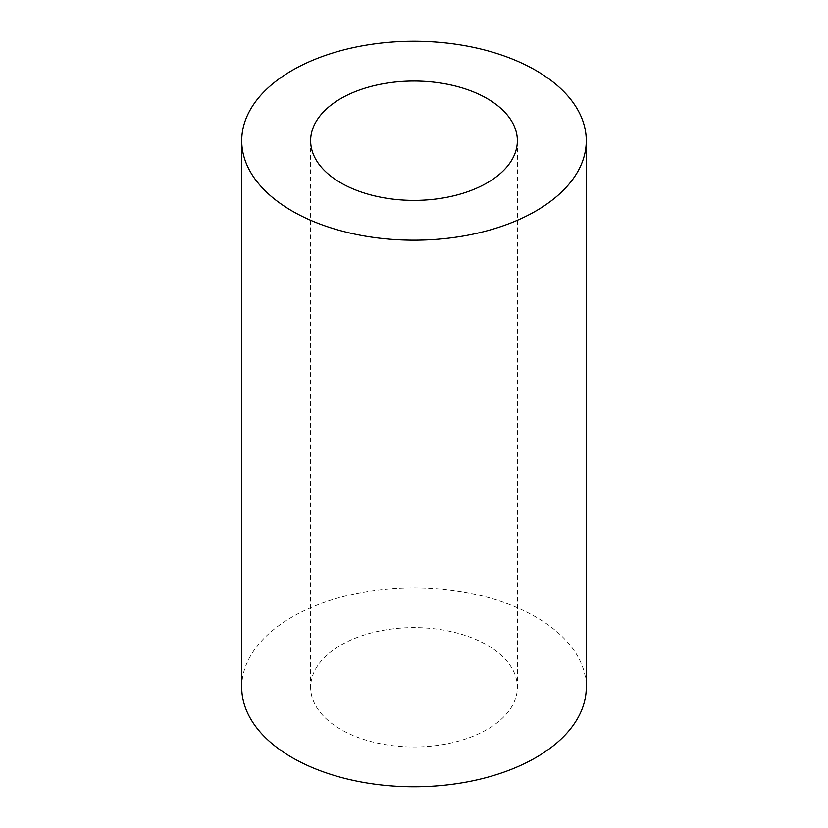<?xml version="1.0" encoding="UTF-8"?>
<svg xmlns="http://www.w3.org/2000/svg" width="828" height="828" viewBox="0 0 828 828"><rect width="100%" height="100%" fill="white"/><g stroke="black" fill="none" stroke-linecap="round" stroke-linejoin="round"><path stroke-width="0.62" stroke-dasharray="4.14 3.1" d="M513.184 670.483A103.365 59.678 180 0 1 517.365 687.281A103.365 59.678 180 0 1 428.697 746.349A103.365 59.678 180 0 1 314.816 704.079A103.365 59.678 180 0 1 310.635 687.281A103.365 59.678 180 0 1 399.303 628.214A103.365 59.678 180 0 1 513.184 670.483M241.724 687.281A172.276 99.463 180 0 1 365.5 591.844A172.276 99.463 180 0 1 586.276 687.281M517.365 140.719L517.365 687.281M310.635 140.719L310.635 687.281"/><path stroke-width="1.24" d="M513.184 123.921A103.365 59.678 180 0 1 517.365 140.719A103.365 59.678 180 0 1 428.697 199.786A103.365 59.678 180 0 1 314.816 157.517A103.365 59.678 180 0 1 310.635 140.719A103.365 59.678 180 0 1 399.303 81.651A103.365 59.678 180 0 1 513.184 123.921M462.5 236.156A172.276 99.463 180 0 1 241.724 140.719A172.276 99.463 180 0 1 365.5 45.281A172.276 99.463 180 0 1 586.276 140.719A172.276 99.463 180 0 1 462.5 236.156M586.276 140.719L586.276 687.281A172.276 99.463 180 0 1 462.5 782.719A172.276 99.463 180 0 1 241.724 687.281L241.724 140.719"/></g></svg>
